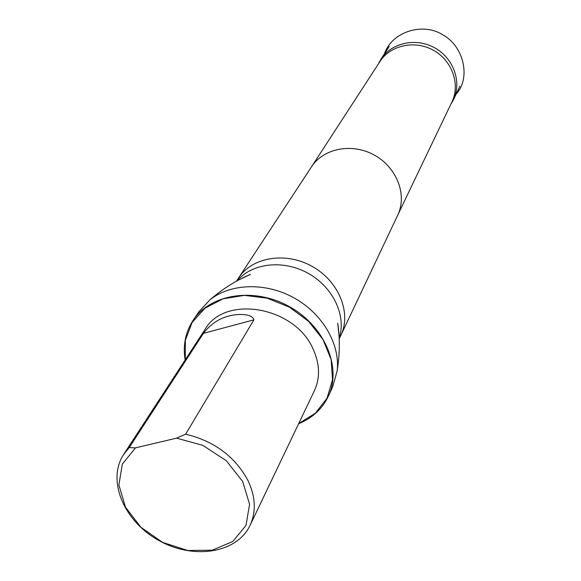 <?xml version="1.0" encoding="UTF-8"?>
<svg xmlns="http://www.w3.org/2000/svg" width="581" height="581" viewBox="0 0 581 581"><rect width="100%" height="100%" fill="white"/><g stroke="black" fill="none" stroke-linecap="round" stroke-linejoin="round"><path stroke-width="0.87" d="M450.638 104.631L453.412 99.823C462.011 82.233 453.703 58.361 434.9 47.94C416.214 37.322 391.507 42.66 380.969 59.168L378.311 64.041M176.559 438.147L202.943 445.402L226.285 460.711L242.698 481.518L249.576 504.315L246.01 525.384L232.828 541.448L212.312 550.2L187.692 550.49L162.651 542.422L140.849 527.228L125.474 507.104L118.894 484.968L122.308 464.132L135.446 447.878L176.559 438.147L185.629 434.203C213.83 440.943 234.492 456.143 247.622 479.804C255.582 496.29 256.395 511.476 250.062 525.369C236.801 553.482 192.957 559.953 158.562 540.33C123.898 521.193 106.577 480.4 123.673 454.429L129.229 447.581L203.444 333.349C210.184 324.503 218.514 318.773 228.435 316.144C236.83 313.667 252.307 313.246 253.912 319.84L185.629 434.203M135.446 447.878L129.229 447.581M123.673 454.429L205.028 329.434C224.876 294.276 295.337 306.601 313.261 349.406C319.862 364.171 320.233 377.97 314.372 390.802L250.062 525.369M397.687 215.224L451.945 101.9C460.501 84.434 452.236 60.707 433.542 50.358C414.972 39.798 390.417 45.1 379.959 61.506L311.496 166.849M328.41 396.119L332.717 386.721L337.125 370.99C340.393 344.577 322.847 314.009 294.487 298.14C266.163 282.199 230.933 283.143 210.09 299.694L198.956 311.656L193.182 320.225C210.576 293.703 254.667 286.941 289.636 306.775C324.794 326.297 341.991 367.446 328.41 396.119C322.339 408.85 312.418 418.044 298.649 423.709M185.259 359.813L185.368 340.255L192.086 322.506L204.955 308.235L222.915 298.852L244.369 295.359L267.282 298.206L289.418 307.167L308.605 321.395L322.971 339.471L331.163 359.595L332.514 379.821L327.03 398.239L315.381 413.222L298.743 423.505M185.136 360.002C182.79 345.303 185.477 332.041 193.182 320.225M397.651 215.297L397.745 215.108C407.375 195.216 397.034 167.677 374.665 155.272C352.427 142.636 323.53 148.162 311.569 166.74L311.452 166.921M339.202 338.788L340.851 335.346C351.694 313.006 338.905 281.24 312.266 266.461C285.772 251.42 251.994 257.056 238.573 277.95L236.496 281.146M339.173 338.055C346.61 315.955 333.254 287.275 308.358 273.419C283.557 259.387 252.125 262.924 237.135 280.79M253.912 319.84L203.444 333.349M384.44 53.837C392.16 31.105 423.331 22.521 442.25 34.519C464.524 46.284 470.69 78.711 456.245 93.897M453.412 99.823L459.92 86.213M380.969 59.168L389.197 46.524M311.569 166.74L238.573 277.95M397.745 215.108L340.851 335.346M339.086 336.326L337.714 323.218C340.03 338.462 339.834 354.388 337.125 370.99M238.66 279.962L250.556 274.312C236.336 280.274 222.85 288.735 210.09 299.694"/></g></svg>
